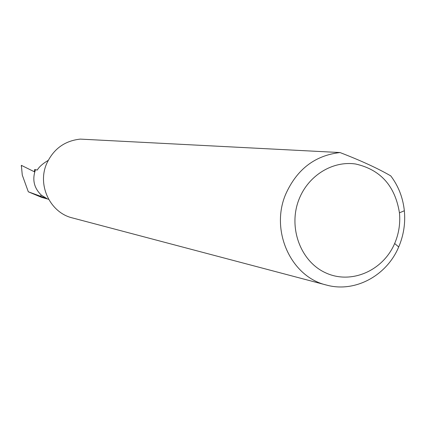 <?xml version="1.0" encoding="UTF-8"?>
<svg xmlns="http://www.w3.org/2000/svg" width="426" height="426" viewBox="0 0 426 426"><rect width="100%" height="100%" fill="white"/><g stroke="black" fill="none" stroke-linecap="round" stroke-linejoin="round"><path stroke-width="0.64" d="M48.181 160.416C42.829 163.563 39.192 166.774 37.264 170.054L34.634 169.521L34.378 171.779L21.353 165.341L22.28 175.081L28.318 191.791L41.54 197.35L48.633 199.293M395.403 241.712C399.045 232.399 400.392 222.766 399.444 212.824C395.104 185.938 380.524 169.67 355.71 164.026C332.844 160.538 308.632 175.267 299.222 198.804C287.699 226.898 300.357 261.628 325.895 272.944C351.274 284.659 383.075 270.744 394.662 243.496L395.403 241.712M390.775 175.906C398.432 186.05 402.953 197.664 404.343 210.758C405.456 222.494 403.864 233.858 399.572 244.849L398.699 246.958C386.68 275.83 354.741 292.976 326.412 285.042C290.985 276.863 269.956 230.674 285.745 194.096C296.933 169.26 315.022 155.415 340.017 152.551C361.083 160.682 378.006 168.467 390.775 175.906M326.412 285.042L72.436 217.931C50.241 212.739 37.051 185.235 46.674 163.637C53.49 148.956 64.704 140.782 80.306 139.11L340.017 152.551M40.523 195.987L41.349 195.14L46.871 198.564L28.318 191.791M35.48 169.788C32.046 179.602 34 188.052 41.349 195.14M46.871 198.564L41.54 197.35M399.444 212.824L404.343 210.758M21.353 165.341L21.321 166.369M394.662 243.496L398.699 246.958"/></g></svg>
